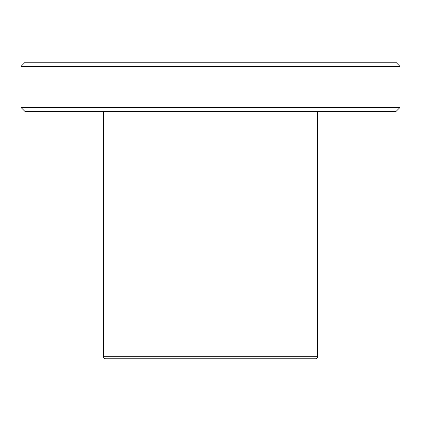 <?xml version="1.0" encoding="UTF-8"?>
<svg xmlns="http://www.w3.org/2000/svg" width="421" height="421" viewBox="0 0 421 421"><rect width="100%" height="100%" fill="white"/><g stroke="black" fill="none" stroke-linecap="round" stroke-linejoin="round"><path stroke-width="0.63" d="M317.581 356.708A2.058 2.058 0 0 1 315.524 358.766L105.476 358.766L104.013 358.15L103.419 356.708L317.581 356.708L317.581 111.654M144.603 358.766L276.397 358.766M395.829 62.234L25.171 62.234L21.05 66.355L399.95 66.355L395.829 62.234M399.95 66.355L399.95 107.539L21.05 107.539L21.05 66.355M399.95 107.539L395.829 111.654L25.171 111.654L21.05 107.539M103.419 111.654L103.419 356.708"/></g></svg>
